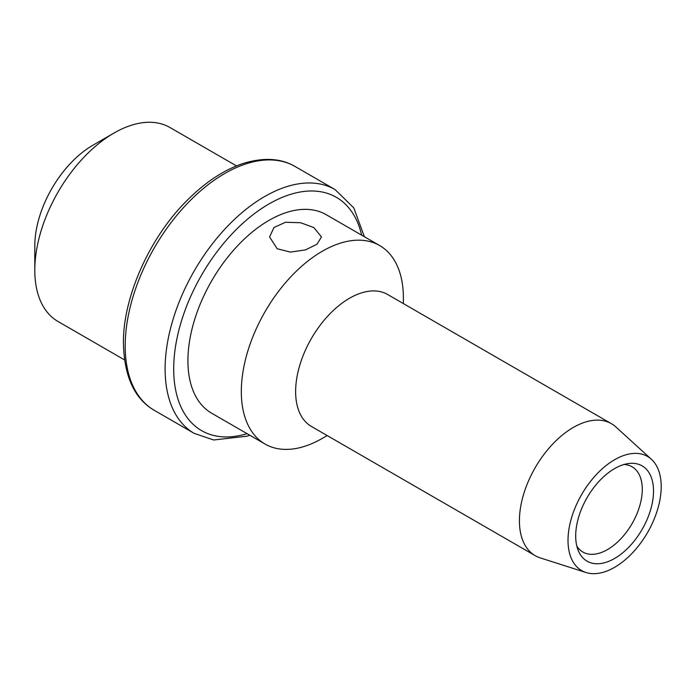 <?xml version="1.0" encoding="UTF-8"?>
<svg xmlns="http://www.w3.org/2000/svg" width="696" height="696" viewBox="0 0 696 696"><rect width="100%" height="100%" fill="white"/><g stroke="black" fill="none" stroke-linecap="round" stroke-linejoin="round"><path stroke-width="1.04" d="M236.501 165.918L169.972 127.516A111.986 64.65 120 0 0 113.979 133.058A111.986 64.65 120 0 0 34.8 270.213L34.8 245.862A82.154 47.432 120 0 1 92.89 145.238L113.979 133.058M124.514 359.884L57.994 321.474A111.986 64.65 -60 0 1 34.8 270.213M379.642 245.54L326.259 214.716A114.605 66.163 120 0 0 237.945 245.418A114.605 66.163 120 0 0 187.92 360.754A114.605 66.163 -60 0 0 211.654 413.215L265.046 444.039A114.605 66.163 -60 0 1 241.312 391.578A114.605 66.163 120 0 1 291.337 276.242A114.605 66.163 120 0 1 379.642 245.54A114.605 66.163 120 0 1 403.384 298.001L403.384 303.595M313.861 227.575L300.637 222.729L285.534 222.259L273.989 227.479L269.587 236.936L277.182 248.75L290.415 252.091L305.509 249.899L317.063 244.165L321.465 236.936L313.861 227.575M327.19 435.565L322.344 438.358A114.605 66.163 -60 0 1 265.046 444.039M535.198 555.66L311.408 426.457A76.195 43.987 -60 0 1 295.626 391.578A76.195 43.987 120 0 1 328.886 314.897A76.195 43.987 120 0 1 387.602 294.486L611.393 423.69A76.195 43.987 120 0 0 552.676 444.1A76.195 43.987 120 0 0 519.416 520.782A76.195 43.987 -60 0 0 535.198 555.66A76.195 43.987 -60 0 0 540.244 557.888L586.023 572.521A65.894 38.045 -60 0 1 568.014 540.427A65.894 38.045 120 0 1 599.5 471.357A65.894 38.045 120 0 1 651.404 459.282L615.847 426.944A76.195 43.987 120 0 0 611.393 423.69M651.404 459.282A65.894 38.045 120 0 1 661.2 486.626A65.894 38.045 -60 0 1 635.091 550.023A65.894 38.045 -60 0 1 586.023 572.521M653.518 491.063A55.027 31.772 120 0 0 628.488 463.536A55.027 31.772 120 0 0 575.696 535.99A55.027 31.772 -60 0 0 578.254 550.545A55.027 31.772 -60 0 0 621.667 553.642A55.027 31.772 -60 0 0 653.518 491.063M576.836 546.143A49.216 28.414 -60 0 0 582.874 552.032A49.216 28.414 -60 0 0 620.797 538.852A49.216 28.414 -60 0 0 642.278 489.323A49.216 28.414 120 0 0 632.09 466.79A49.216 28.414 120 0 0 623.973 464.51M295.139 166.518A140.792 81.284 120 0 0 186.65 204.232A140.792 81.284 120 0 0 125.193 345.921A140.792 81.284 -60 0 0 154.355 410.37C134.589 398.939 124.271 376.632 123.418 343.441C122.827 297.931 149.04 238.441 186.415 201.074C204.972 182.378 223.86 169.859 243.087 163.508C263.532 157.192 280.88 158.201 295.139 166.518L335.054 189.564A140.792 81.284 120 0 0 226.565 227.279A140.792 81.284 120 0 0 165.109 368.967A140.792 81.284 -60 0 0 194.271 433.417L213.75 439.985L247.063 436.183L249.777 435.226M361.668 235.161A134.719 77.778 120 0 0 257.938 211.071A134.719 77.778 120 0 0 173.696 368.967A134.719 77.778 -60 0 0 247.063 433.66M154.355 410.37L194.271 433.417M335.054 189.564L353.785 207.86L364.382 236.727"/></g></svg>
